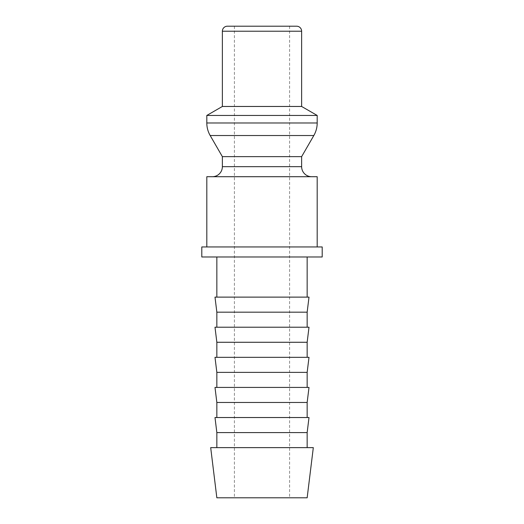 <?xml version="1.0" encoding="UTF-8"?>
<svg xmlns="http://www.w3.org/2000/svg" width="524" height="524" viewBox="0 0 524 524"><rect width="100%" height="100%" fill="white"/><g stroke="black" fill="none" stroke-linecap="round" stroke-linejoin="round"><path stroke-width="0.39" stroke-dasharray="2.62 1.97" d="M206.81 176.712L317.19 176.712M322.201 246.948L201.799 246.948M222.366 156.643L301.634 156.643M206.81 115.45L317.19 115.45M222.366 106.47L301.634 106.47M201.799 256.983L322.201 256.983M210.687 447.627L313.313 447.627M216.844 497.8L307.156 497.8M216.844 432.582L307.156 432.582M214.997 417.53L309.003 417.53M216.844 402.478L307.156 402.478M214.997 387.426L309.003 387.426M216.844 372.374L307.156 372.374M214.997 357.322L309.003 357.322M216.844 342.27L307.156 342.27M214.997 327.218L309.003 327.218M216.844 312.173L307.156 312.173M214.997 297.121L309.003 297.121M262 26.2L234.405 26.2L262 26.2M262 246.948L317.19 246.948L262 246.948M227.383 26.2L296.617 26.2M222.366 166.678L301.634 166.678M210.176 135.526L313.824 135.526M206.81 122.983L317.19 122.983M222.366 31.217L301.634 31.217M234.405 26.2L234.405 497.8M289.595 26.2L289.595 497.8"/><path stroke-width="0.79" d="M317.19 246.948L317.19 176.712L206.81 176.712L206.81 246.948M311.669 176.712A10.035 10.035 0 0 1 301.634 166.678L222.366 166.678A10.035 10.035 0 0 1 212.331 176.712M301.634 31.217L222.366 31.217A5.017 5.017 0 0 1 227.383 26.2L296.617 26.2A5.017 5.017 0 0 1 301.634 31.217L301.634 106.47L317.19 115.45L317.19 122.983A25.087 25.087 0 0 1 313.824 135.526L301.634 156.643L222.366 156.643L222.366 166.678M313.824 135.526L210.176 135.526A25.087 25.087 0 0 1 206.81 122.983L317.19 122.983M317.19 115.45L206.81 115.45L206.81 122.983M301.634 106.47L222.366 106.47L206.81 115.45M201.799 246.948L322.201 246.948L322.201 256.983L201.799 256.983L201.799 246.948M262 447.627L210.687 447.627L216.844 497.8L307.156 497.8L313.313 447.627L262 447.627M216.844 432.582L214.997 417.53L309.003 417.53L307.156 432.582L216.844 432.582L216.844 447.627M216.844 402.478L214.997 387.426L309.003 387.426L307.156 402.478L216.844 402.478L216.844 417.53M216.844 372.374L214.997 357.322L309.003 357.322L307.156 372.374L216.844 372.374L216.844 387.426M216.844 342.27L214.997 327.218L309.003 327.218L307.156 342.27L216.844 342.27L216.844 357.322M216.844 312.173L214.997 297.121L309.003 297.121L307.156 312.173L216.844 312.173L216.844 327.218M222.366 156.643L210.176 135.526M222.366 31.217L222.366 106.47M216.844 256.983L216.844 297.121M307.156 256.983L307.156 297.121M307.156 312.173L307.156 327.218M307.156 342.27L307.156 357.322M307.156 372.374L307.156 387.426M307.156 402.478L307.156 417.53M307.156 432.582L307.156 447.627M301.634 156.643L301.634 166.678"/></g></svg>
